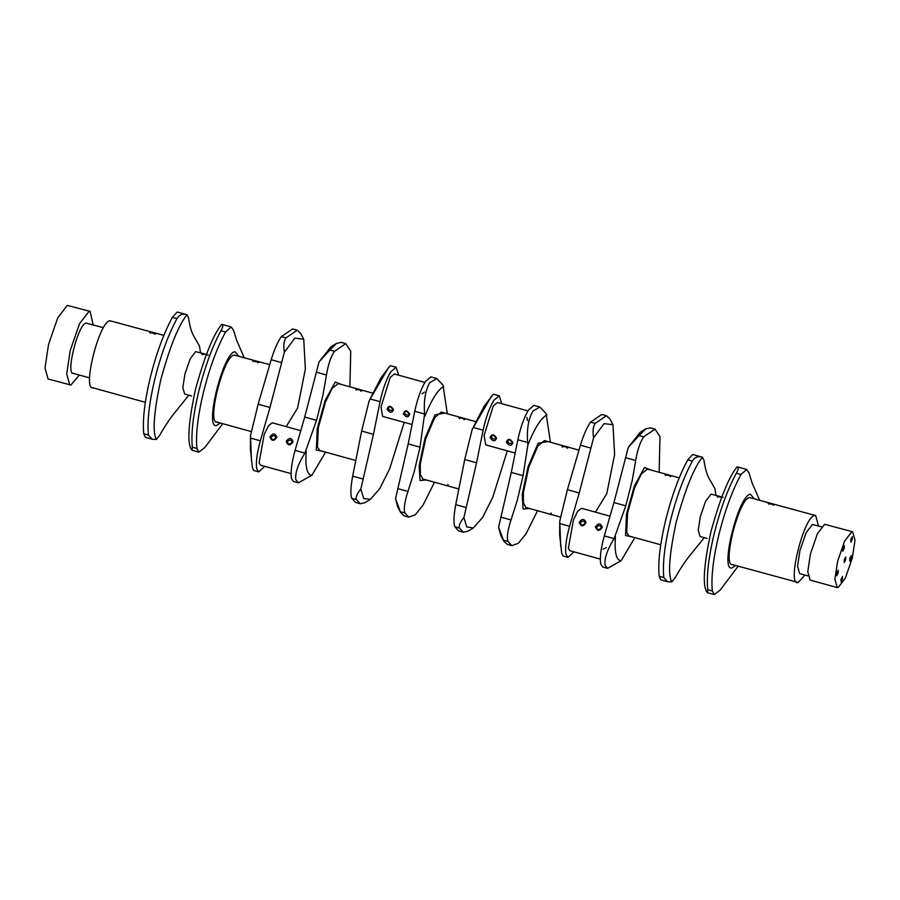 <?xml version="1.0" encoding="UTF-8"?>
<svg xmlns="http://www.w3.org/2000/svg" width="900" height="900" viewBox="0 0 900 900"><rect width="100%" height="100%" fill="white"/><g stroke="black" fill="none" stroke-linecap="round" stroke-linejoin="round"><path stroke-width="1.35" d="M850.804 539.572L850.86 542.194L852.278 539.235L852.311 536.614L850.804 539.572M842.76 548.572L842.816 551.194L844.234 548.235L844.268 545.614L842.76 548.572M836.719 573.165L836.775 575.786L838.192 572.827L838.226 570.206L836.719 573.165M841.028 579.364L841.084 581.985L842.501 579.026L842.535 576.405L841.028 579.364M849.735 558.596L849.791 561.217L851.209 558.259L851.242 555.637L849.735 558.596M844.211 559.856L844.256 562.477L845.685 559.519L845.719 556.898L844.211 559.856M837.585 561.364L844.582 541.148L851.794 531.788L852.66 531.799L855 540.146L852.311 558.011L845.314 578.227L838.091 587.576L837.236 587.576L834.896 579.229L837.585 561.364M837.236 587.576L810.113 580.072L807.761 571.725L810.45 553.86L817.459 533.644L824.67 524.295L852.66 531.799M807.964 575.876L799.639 573.581L797.58 566.235L799.942 550.507L806.107 532.721L812.452 524.486L821.531 526.793M93.15 324.832L90.146 311.4L67.309 305.392L57.791 317.734L48.544 344.419L45 368.01L48.094 379.024L70.931 385.031L79.279 375.03M90.146 311.4L89.01 311.389L79.492 323.741L70.245 350.415L66.701 374.006L69.795 385.02M103.478 327.69L86.141 323.1C77.929 323.674 64.924 376.639 73.811 373.309M774.495 504.461C771.615 504.439 769.399 503.865 767.869 502.74L774.495 504.461M156.015 333.484C153.124 333.461 150.907 332.887 149.377 331.762L156.015 333.484M259.088 361.98C256.196 361.957 253.991 361.384 252.461 360.259L259.088 361.98M362.295 390.42L355.545 388.755L362.295 390.42L360.889 391.264M465.379 418.916L458.618 417.251L465.379 418.916L463.973 419.76M568.451 447.412L561.701 445.748L568.451 447.412L567.056 448.256M671.535 475.909L664.785 474.244L671.535 475.909L670.129 476.752M721.53 497.565L716.951 495.844L723.173 497.272M818.482 525.949L815.681 515.576L814.646 515.565C803.7 516.319 786.352 586.935 798.21 582.502L804.915 575.033M732.071 564.502L798.21 582.502M733.106 564.514C721.249 568.935 738.596 498.319 749.543 497.565L815.681 515.576M754.133 498.555L750.364 494.224C738.326 495.045 719.246 572.726 732.274 567.855L735.626 565.481M759.712 500.4L752.074 482.861L749.002 472.95L746.64 469.418L740.959 474.502C732.33 490.444 724.984 510.446 718.92 534.488C713.183 558.461 710.989 577.294 712.35 590.962L714.285 594.607L720.27 589.961L738.169 566.19M712.35 590.962L707.738 589.691C706.387 576.011 708.57 557.19 714.308 533.216C720.371 509.164 727.717 489.173 736.346 473.22C738.551 469.17 738.821 467.032 737.156 466.808L746.64 469.418M721.789 496.901L711.113 494.111L705.634 501.221L700.312 516.589L698.265 530.168L700.054 536.501L707.085 538.447M671.794 581.951C667.755 574.65 669.229 554.681 676.226 522.056C685.373 488.947 694.114 467.325 702.439 457.211L692.663 454.5L687.791 459.799C679.151 475.751 671.805 495.743 665.752 519.795C660.015 543.769 657.821 562.59 659.183 576.27L663.795 577.541L667.508 581.681L671.794 581.951L675.259 577.519C680.659 568.046 685.856 560.306 690.863 554.288L704.25 537.671M663.795 577.541C662.434 563.861 664.627 545.04 670.354 521.066C676.418 497.014 683.764 477.022 692.404 461.07C694.867 457.088 698.209 455.805 702.439 457.211L704.002 460.507C705.105 468.495 706.894 474.649 709.369 478.969L714.859 488.531L715.961 495.281M584.921 523.631L585.045 523.17C584.179 520.706 582.694 520.459 580.579 522.439L580.511 523.597C581.659 525.679 583.166 525.51 585.034 523.091L585.056 523.024M586.08 522.697C583.268 526.939 580.972 526.837 579.184 522.382C582.053 518.4 584.359 518.501 586.08 522.697L585.045 523.17L586.08 522.697M601.2 528.131L601.312 527.67C600.457 525.206 598.972 524.959 596.857 526.928L596.779 528.097C597.938 530.179 599.445 530.01 601.312 527.591L601.335 527.524M602.359 527.197C599.546 531.439 597.251 531.326 595.462 526.882C598.331 522.9 600.626 523.001 602.359 527.197L601.312 527.67L602.359 527.197M660.746 544.781L628.988 536.006L626.704 532.53L627.57 513.146L634.691 487.541L641.452 473.782L647.494 469.08L679.241 477.855M651.049 470.059L644.456 467.55L634.342 486.045L626.512 514.204L625.545 535.534L632.543 536.985M659.137 472.298L659.992 436.657L655.031 429.142L643.725 436.826C640.136 442.024 637.459 449.921 635.704 460.496L632.16 480.803L625.77 505.834L614.126 538.594C607.129 549.956 604.125 558.855 605.104 565.279L607.613 568.339L621.146 560.745L634.826 537.615M643.725 436.826L639.113 435.544L628.301 447.379L613.946 502.56L604.316 535.882C600.851 548.449 599.67 557.842 600.761 564.075L602.663 566.966L607.613 568.339M590.558 422.123L595.159 423.394L606.476 415.71L601.864 414.439L590.558 422.123C586.935 427.32 583.56 435.015 580.421 445.207L567.405 489.69L559.744 521.19L559.631 534.634L561.701 553.275L562.995 555.998L567.945 557.37L573.998 551.835M603.101 549.191L606.296 547.616M610.009 516.173L581.512 508.286L577.688 511.267L573.413 519.986L568.35 548.471L569.79 550.676L600.322 559.114M559.744 521.19L560.711 546.446M595.159 423.394C593.044 426.589 592.526 431.381 593.584 437.771L579.229 492.964L569.587 526.286C566.134 538.841 564.941 548.246 566.033 554.479L567.945 557.37M606.476 415.71L609.896 418.905L612.979 424.71L614.61 454.511L606.791 493.661L595.395 512.123M507.848 441.652C509.479 443.947 510.919 444.206 512.168 442.418L512.089 442.215C510.03 439.718 508.68 439.166 508.061 440.561L507.848 441.652L506.374 442.215C508.016 438.244 510.165 438.39 512.842 442.631C511.414 446.287 509.254 446.152 506.374 442.215M491.569 437.152C493.2 439.447 494.64 439.706 495.889 437.918L495.81 437.715C493.751 435.218 492.401 434.666 491.782 436.061L491.569 437.152L490.095 437.715C491.738 433.744 493.897 433.89 496.575 438.131C495.135 441.799 492.975 441.652 490.095 437.715M527.614 420.581L526.849 417.532M560.655 517.118L525.904 507.51L523.373 502.74L523.395 492.525L528.75 467.325L537.863 446.062L544.41 440.584L578.947 450.124M547.965 441.562L538.132 443.261L528.109 466.65L522.214 494.37L523.125 509.006L529.459 508.489M550.429 442.249L546.075 413.55L539.91 407.036L532.868 411.165C528.413 418.905 526.669 429.345 527.648 442.485L527.895 444.825L523.102 475.673L517.309 500.209L511.02 519.941C507.668 530.156 506.644 537.311 507.949 541.418L511.864 545.648L518.332 543.285L526.05 533.779L537.559 510.728M539.91 407.036L533.993 405.394L528.536 409.961C524.07 417.465 520.504 427.399 517.837 439.774L511.279 472.41L498.611 527.209L503.82 541.181L500.749 535.376L498.611 527.209M511.864 545.648L507.251 544.376L503.82 541.181M501.728 403.684L499.264 395.798L493.346 394.166L484.189 406.136L472.196 429.435L464.726 459.54L455.738 504.652C453.769 515.25 453.442 522.608 454.781 526.725L458.696 530.955L463.309 532.226L459.394 527.996C458.662 525.566 460.159 522.101 463.894 517.601L466.83 527.029L473.501 527.839L467.887 531.248L463.309 532.226M527.94 410.929L497.419 402.491L493.267 405.968L484.11 435.386L485.696 444.881L515.171 453.026M491.614 395.978L472.196 429.435M499.264 395.798L493.808 400.365C489.341 407.858 485.786 417.803 483.12 430.178L476.55 462.803L463.894 517.601M404.764 413.156C406.395 415.451 407.835 415.71 409.084 413.921L409.005 413.719C406.946 411.221 405.596 410.67 404.978 412.054L404.764 413.156L403.29 413.719C404.933 409.748 407.093 409.894 409.77 414.135C408.33 417.791 406.17 417.656 403.29 413.719M388.699 407.565L388.496 408.656C390.116 410.951 391.556 411.21 392.816 409.421L392.738 409.219C390.668 406.721 389.329 406.17 388.699 407.554M393.491 409.635C392.051 413.291 389.891 413.156 387.022 409.219C388.654 405.248 390.814 405.394 393.491 409.635L392.805 408.983M458.752 488.947L422.831 479.014L420.289 474.244L420.311 464.017L425.666 438.829L434.779 417.566L441.326 412.088L475.56 421.549M444.881 413.066L435.049 414.765L425.025 438.154L419.13 465.874L420.053 480.51L426.375 479.993M447.345 413.752L442.991 385.054L436.826 378.54L429.795 382.669C425.329 390.409 423.585 400.849 424.575 413.989L420.019 447.176L414.225 471.701L407.947 491.445C404.595 501.66 403.56 508.815 404.865 512.921L408.78 517.151L415.249 514.789L422.966 505.282L434.475 482.231M436.826 378.54L430.909 376.897L425.452 381.465C420.986 388.957 417.42 398.902 414.754 411.277L408.195 443.902L395.539 498.701L400.736 512.685L397.665 506.88L395.539 498.701M408.78 517.151L404.168 515.88L400.736 512.685M398.644 375.188L396.191 367.301L390.262 365.67L381.116 377.629L369.113 400.928L361.642 431.044L352.665 476.156C350.685 486.754 350.37 494.111 351.697 498.229L355.613 502.447L360.225 503.73L356.31 499.5C355.579 497.07 357.075 493.605 360.81 489.105L363.746 498.532L370.429 499.343L364.804 502.751L360.225 503.73M424.856 382.433L394.335 373.995L390.184 377.471L381.026 406.89L382.624 416.385L412.088 424.53M388.541 367.481L369.113 400.928M396.191 367.301L390.724 371.869C386.269 379.361 382.702 389.306 380.036 401.681L373.466 434.306L360.81 489.105M275.681 438.142L275.794 437.681C274.939 435.218 273.454 434.97 271.339 436.939L271.26 438.109C272.407 440.19 273.926 440.021 275.794 437.603L275.805 437.535M276.84 437.209C274.028 441.45 271.721 441.338 269.944 436.894C272.812 432.911 275.108 433.012 276.84 437.209L275.794 437.681L276.84 437.209M291.949 442.642L292.072 442.181C291.218 439.706 289.721 439.47 287.606 441.439L287.539 442.609C288.686 444.69 290.194 444.521 292.072 442.103L292.084 442.035M293.108 441.709C290.295 445.95 288 445.838 286.222 441.394C289.091 437.411 291.386 437.512 293.108 441.709L292.072 442.181L293.108 441.709M355.669 460.451L319.748 450.517L317.452 447.041L318.33 427.657L325.451 402.053L332.213 388.282L338.243 383.591L372.476 393.053M341.798 384.57L335.216 382.061L325.103 400.556L317.261 428.715L316.305 450.045L323.303 451.496M349.897 386.809L350.741 351.169L345.78 343.642L334.474 351.326C330.885 356.535 328.219 364.421 326.464 374.996L322.909 395.314L316.53 420.334L304.886 453.105C297.889 464.468 294.874 473.366 295.853 479.779L298.373 482.839L311.895 475.256L325.586 452.126M334.474 351.326L329.861 350.055L319.061 361.879L304.706 417.071L295.065 450.394C291.611 462.96 290.419 472.354 291.51 478.586L293.423 481.478L298.373 482.839M281.306 336.634L285.919 337.905L297.225 330.221L292.613 328.95L281.306 336.634C277.695 341.831 274.32 349.526 271.181 359.719L258.154 404.201L250.493 435.701L250.38 449.145L252.45 467.786L253.755 470.509L258.705 471.881L264.746 466.346M300.769 430.673L272.273 422.798L268.447 425.779L264.161 434.498L259.099 462.983L260.55 465.188L291.071 473.625M250.493 435.701L251.471 460.957M285.919 337.905C283.804 341.1 283.275 345.892 284.344 352.282L269.977 407.475L260.347 440.798C256.882 453.353 255.701 462.757 256.793 468.979L258.705 471.881M297.225 330.221L300.656 333.416L303.728 339.221L305.37 369.022L297.551 408.173L286.144 426.634M208.305 355.027L201.544 353.363L207.765 354.791M217.688 422.021C205.841 426.454 223.189 355.838 234.135 355.084L269.696 364.635M238.714 356.074L234.956 351.731C222.919 352.564 203.839 430.245 216.866 425.374L220.219 423M244.305 357.907L236.666 340.38L233.595 330.457L231.232 326.936L225.551 332.01C216.911 347.963 209.565 367.954 203.513 392.006C197.775 415.98 195.581 434.801 196.942 448.481L198.877 452.126L204.862 447.469L222.761 423.697M196.942 448.481L192.33 447.21C190.969 433.53 193.162 414.709 198.9 390.735C204.964 366.683 212.31 346.68 220.939 330.739C223.132 326.689 223.414 324.551 221.749 324.326L231.232 326.936M93.454 387.675C81.608 392.108 98.944 321.491 109.89 320.738L163.834 335.374M206.381 354.42L195.705 351.63L190.226 358.74L184.905 374.096L182.857 387.675L184.635 394.02L191.678 395.966M156.386 439.47C152.336 432.169 153.821 412.2 160.819 379.575C169.965 346.455 178.706 324.844 187.031 314.73L177.255 312.019L172.384 317.317C163.744 333.259 156.398 353.261 150.334 377.303C144.607 401.276 142.414 420.109 143.775 433.789L148.388 435.06L152.1 439.2L156.386 439.47L159.851 435.026C165.251 425.565 170.449 417.825 175.455 411.806L188.843 395.179M148.388 435.06C147.026 421.38 149.22 402.559 154.946 378.585C161.01 354.532 168.356 334.541 176.996 318.589C179.449 314.606 182.801 313.324 187.031 314.73L188.595 318.015C189.697 326.014 191.486 332.168 193.961 336.476L199.451 346.039L200.554 352.8M143.775 433.789L145.339 437.321L152.1 439.2M192.33 447.21L192.105 450.259L191.104 449.066C187.065 441.765 188.539 421.796 195.536 389.171C204.683 356.051 213.424 334.44 221.749 324.326M284.344 352.282L294.84 338.141L303.728 339.221M319.061 361.879L330.975 346.759L336.589 343.35L341.168 342.371L345.78 343.642M329.861 350.055L336.589 343.35M306.191 451.091C305.1 466.931 307.001 474.986 311.895 475.256M404.201 422.348L389.745 468.63L379.642 488.79L370.429 499.343M422.111 393.772L424.53 392.085M443.767 386.561C438.154 389.228 431.831 399.15 424.811 416.329M507.285 450.844L492.829 497.126L482.726 517.286L473.501 527.839M546.851 415.058C541.226 417.724 534.915 427.646 527.895 444.825M593.584 437.771L604.091 423.641L612.979 424.71M628.301 447.379L640.215 432.248L645.84 428.839L650.419 427.86L655.031 429.142M639.113 435.544L645.84 428.839M615.431 536.591C614.34 552.42 616.252 560.475 621.146 560.745M659.183 576.27L660.746 579.814L667.508 581.681M707.738 589.691L707.512 592.74L706.523 591.548C702.472 584.246 703.946 564.278 710.944 531.653C720.09 498.544 728.831 476.921 737.156 466.808M773.291 505.035L773.989 504.45L768.488 503.19L768.724 504.135L767.869 502.74M773.212 505.249L774.619 504.405M154.8 334.058L155.498 333.473L149.996 332.213L150.232 333.157L149.377 331.762M154.721 334.271L156.127 333.428M257.884 362.554L258.581 361.969L253.069 360.709L253.316 361.654L252.461 360.259M257.805 362.767L259.211 361.924M360.956 391.05L361.665 390.465L356.152 389.205L356.389 390.15L355.545 388.755M447.829 484.515L448.537 485.933M464.04 419.546L464.749 418.961L459.236 417.701L459.473 418.646L458.618 417.251M550.913 513.011L551.621 514.429M567.124 448.043L567.832 447.457L562.32 446.197L562.556 447.142L561.701 445.748M670.207 476.539L670.905 475.954L665.404 474.694L665.64 475.639L664.785 474.244M721.553 497.52L717.626 496.373L717.806 497.239L716.951 495.844M740.959 474.502L736.346 473.22M580.466 522.911L579.184 522.382M596.745 527.411L595.462 526.882M559.778 523.575L569.587 526.286M512.156 441.979L512.842 442.631M495.877 437.479L496.575 438.131M527.648 442.485L517.837 439.774M507.949 541.418L503.336 540.146M409.072 413.483L409.77 414.135M388.496 408.656L387.022 409.219M424.575 413.989L414.754 411.277M404.865 512.921L400.252 511.65M271.215 437.423L269.944 436.894M287.494 441.911L286.222 441.394M250.526 438.086L260.347 440.798M207.664 355.061L202.219 353.891L202.399 354.757L201.544 353.363M225.551 332.01L220.939 330.739M172.384 317.317L176.996 318.589M258.154 404.201L269.977 407.475M271.181 359.719L281.464 362.554M316.53 420.334L304.706 417.071M304.886 453.105L295.065 450.394M326.464 374.996L316.181 372.161M361.642 431.044L373.466 434.306M370.215 398.97L380.036 401.681M351.697 498.229L356.31 499.5M352.665 476.156L362.936 479.002M420.019 447.176L408.195 443.902M407.947 491.445L397.665 488.599M464.726 459.54L476.55 462.803M473.299 427.466L483.12 430.178M454.781 526.725L459.394 527.996M455.738 504.652L466.02 507.499M523.102 475.673L511.279 472.41M511.02 519.941L500.749 517.095M567.405 489.69L579.229 492.964M580.421 445.207L590.704 448.054M625.77 505.834L613.946 502.56M614.126 538.594L604.316 535.882M635.704 460.496L625.433 457.65M687.791 459.799L692.404 461.07M251.415 431.618L216.664 422.021M92.419 387.675L145.339 402.3M192.105 450.259L198.877 452.126M707.512 592.74L714.285 594.607M73.035 373.309L89.606 377.887"/></g></svg>
